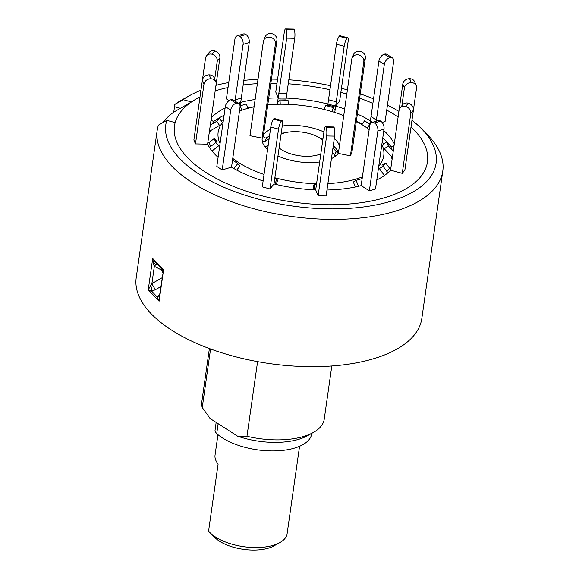 <?xml version="1.0" encoding="UTF-8"?>
<svg xmlns="http://www.w3.org/2000/svg" width="579" height="579" viewBox="0 0 579 579"><rect width="100%" height="100%" fill="white"/><g stroke="black" fill="none" stroke-linecap="round" stroke-linejoin="round"><path stroke-width="0.87" d="M396.231 115.691A127.764 58.602 8.1 0 0 386.729 110.097A127.764 58.602 -171.9 0 1 396.231 115.691A127.764 58.602 -171.9 0 1 398.12 116.929A127.764 58.602 8.1 0 0 396.231 115.691M372.89 103.402A127.764 58.602 8.1 0 0 359.624 98.191A127.764 58.602 -171.9 0 1 372.89 103.402M346.807 94.051A127.764 58.602 8.1 0 0 340.865 92.394A127.764 58.602 -171.9 0 1 346.807 94.051M329.943 89.731A127.764 58.602 8.1 0 0 288.241 83.796A127.764 58.602 -171.9 0 1 329.943 89.731M277.015 83.304A127.764 58.602 8.1 0 0 270.849 83.238A127.764 58.602 -171.9 0 1 277.015 83.304M257.38 83.644A127.764 58.602 8.1 0 0 243.194 84.947A127.764 58.602 -171.9 0 1 257.38 83.644M228.039 87.509A127.764 58.602 8.1 0 0 215.185 90.896A127.764 58.602 -171.9 0 1 228.039 87.509M162.771 122.647A144.251 66.158 -171.9 0 1 173.743 112.131L174.836 104.437L183.167 99.653L191.504 101.94A127.764 58.602 -171.9 0 1 196.874 98.618A127.764 58.602 -171.9 0 1 200.001 96.961A127.764 58.602 8.1 0 0 196.874 98.618A127.764 58.602 8.1 0 0 205.668 172.274A127.764 58.602 8.1 0 0 372.384 200.768A127.764 58.602 8.1 0 0 413.551 129.457A127.764 58.602 8.1 0 0 411.003 126.996A127.764 58.602 -171.9 0 1 413.551 129.457A127.764 58.602 -171.9 0 1 372.384 200.768A127.764 58.602 -171.9 0 1 205.668 172.274A127.764 58.602 -171.9 0 1 175.162 122.603L166.788 120.345L158.414 125.158A144.251 66.158 -171.9 0 0 157.17 130.47A144.251 66.158 -171.9 0 0 192.409 182.74A144.251 66.158 -171.9 0 0 346.018 219.086A144.251 66.158 -171.9 0 0 442.79 171.123A144.251 66.158 -171.9 0 0 427.114 134.4L421.259 128.466A136.506 62.612 -171.9 0 1 377.276 204.655A136.506 62.612 -171.9 0 1 199.147 174.214A136.506 62.612 -171.9 0 1 166.788 120.345M173.743 112.131L180.424 108.287M369.156 129.602A83.637 38.359 8.1 0 0 363.322 125.462A83.637 38.359 8.1 0 0 356.324 121.387M343.731 115.641A83.637 38.359 8.1 0 0 267.773 104.835M254.08 106.833A83.637 38.359 8.1 0 0 239.46 111.139M223.154 121.829A83.637 38.359 8.1 0 0 220.063 143.549M232.744 158.371A83.637 38.359 8.1 0 0 238.577 162.504A83.637 38.359 8.1 0 0 264.038 174.482M209.518 130.724L210.814 130.528L219.542 125.397L216.64 121.351L219.267 118.036L214.331 120.939L211.704 124.253L216.64 121.351M212.03 151.003L218.811 145.691L215.786 142.485L214.187 138.569L209.099 142.557L210.698 146.473L215.786 142.485M270.458 129.356A39.155 17.956 8.1 0 0 263.756 134.596L263.481 136.55M323.936 131.961A39.155 17.956 8.1 0 0 282.234 126.027M322.778 140.082A25.939 11.898 8.1 0 0 320.296 138.243A25.939 11.898 8.1 0 0 281.076 134.147M279.121 147.891A25.939 11.898 8.1 0 0 281.611 149.729A25.939 11.898 8.1 0 0 320.824 153.826M268.222 145.083L265.139 146.986M285.606 28.95L293.625 29.102A6.181 1.419 91.1 0 1 294.277 29.847L286.258 29.695A6.181 1.419 -88.9 0 0 285.606 28.95A6.181 1.419 -88.9 0 0 284.289 32.192L275.77 92.018L278.188 97.938A96.852 44.424 8.1 0 0 268.721 98.198M255.122 99.501A96.852 44.424 8.1 0 0 240.705 102.36L238.164 103.113M278.803 93.632L286.699 38.113A6.181 1.419 -88.9 0 0 286.279 29.739L294.298 29.891A6.181 1.419 91.1 0 1 294.725 38.272L286.822 93.791L278.803 93.632L277.283 104.278M328.525 99.726L336.428 44.207A6.181 1.419 -74.9 0 1 339.171 36.282L346.915 38.366A6.181 1.419 105.1 0 0 344.172 46.291L336.269 101.81L328.525 99.726L327.917 104.025A96.852 44.424 8.1 0 0 286.207 98.09L286.069 99.067A2.063 0.478 -88.9 0 0 285.99 100.109M334.756 112.456L335.661 106.116L327.917 104.025L327.772 105.031A2.063 0.478 -74.9 0 1 327.555 106.029M394.299 143.802A96.852 44.424 8.1 0 0 383.812 130.579M393.351 150.482A2.063 1.773 -22.2 0 1 392.157 149.932L388.227 145.778L384.311 148.846L391.266 156.207L392.453 156.757M376.777 179.975A96.852 44.424 8.1 0 0 390.557 170.183L402.253 173.345L404.88 170.031L413.399 110.198L410.772 113.513A6.181 5.305 -141.6 0 0 405.734 106.507L408.361 103.192A6.181 5.305 38.4 0 1 413.399 110.198M326.976 189.999A96.852 44.424 8.1 0 0 361.195 185.606L369.344 190.846L375.489 189.022L384.007 129.197L377.863 131.02A6.181 3.887 -106.5 0 0 374.591 122.98L374.526 122.936A6.181 3.887 -106.5 0 0 371.986 122.451A6.181 3.887 -106.5 0 0 369.706 125.773L361.151 185.62M270.017 188.949L278.535 129.124L270.791 127.033L262.273 186.858L270.017 188.949L273.99 183.941A96.852 44.424 8.1 0 0 315.693 189.876L318.11 195.796L326.129 195.948L334.64 136.123L326.621 135.964A6.181 1.419 -88.9 0 0 326.201 127.59L334.221 127.742A6.181 1.419 91.1 0 1 334.64 136.123M222.198 169.908L230.71 110.075L225.318 106.608L216.807 166.434L222.198 169.908L231.484 167.15A96.852 44.424 8.1 0 0 263.119 180.909M195.478 143.91L203.989 84.085L202.397 80.17L193.878 139.995L195.478 143.91L207.593 144.142A96.852 44.424 8.1 0 0 218.095 157.387M225.122 107.998A96.852 44.424 8.1 0 0 211.357 117.769M262.149 138.765L262.236 138.171A39.155 17.956 8.1 0 0 262.186 138.468A39.155 17.956 8.1 0 0 267.585 149.52M277.963 156.004A39.155 17.956 8.1 0 0 319.666 161.939M331.441 158.61A39.155 17.956 8.1 0 0 338.143 153.37L350.411 155.823L351.931 152.255L365.349 57.98L363.822 61.555A6.181 5.45 -156.9 0 0 358.575 54.911A6.181 5.45 -156.9 0 0 352.112 57.922A6.181 5.45 -156.9 0 0 351.771 59.138L338.353 153.413M339.432 145.828A39.155 17.956 8.1 0 0 334.315 138.446M262.026 138.128L275.438 43.859A6.181 5.45 -156.9 0 0 270.19 37.208A6.181 5.45 -156.9 0 0 263.727 40.226A6.181 5.45 -156.9 0 0 263.387 41.442L249.969 135.718L262.236 138.171M274.866 177.767A83.637 38.359 8.1 0 0 316.568 183.702M327.888 183.572A83.637 38.359 8.1 0 0 362.44 176.827M378.746 166.137A83.637 38.359 8.1 0 0 381.843 144.417M236.702 170.088L240.039 165.876L237.824 163.531L232.497 160.101M358.524 186.272L356.121 180.366L353.335 182.001L355.361 186.981M388.256 172.462A2.063 1.773 38.4 0 1 386.924 171.55L383.153 166.303L379.354 168.54L384.384 175.531M371.023 116.517L378.927 60.998A6.181 3.887 -57.3 0 1 384.304 54.187L389.703 57.654A6.181 3.887 122.7 0 0 384.318 64.464L376.415 119.983L371.023 116.517L370.415 120.823A96.852 44.424 8.1 0 0 357.366 114.049M344.671 109.004A96.852 44.424 8.1 0 0 335.661 106.116L339.627 101.108L348.138 41.283A6.181 1.419 105.1 0 0 347.784 37.801A6.181 1.419 105.1 0 0 346.944 38.33L339.2 36.238A6.181 1.419 -74.9 0 1 340.039 35.71L347.784 37.801M372.644 122.256L370.415 120.823L370.278 121.807A2.063 1.296 -57.3 0 1 369.127 123.732M382.111 122.422L385.1 121.532L393.611 61.707A6.181 3.887 122.7 0 0 392.345 57.871A6.181 3.887 122.7 0 0 389.776 57.632L384.384 54.165A6.181 3.887 -57.3 0 1 386.953 54.404L392.345 57.871M408.021 147.971L416.533 88.146A6.181 5.305 157.8 0 0 416.243 85.692A6.181 5.305 157.8 0 0 411.293 82.587L409.693 78.672A6.181 5.305 -22.2 0 1 414.644 81.777L416.243 85.692M237.209 35.797L243.354 33.973A6.181 3.887 73.5 0 1 245.887 34.458L239.742 36.282A6.181 3.887 -106.5 0 0 237.209 35.797A6.181 3.887 -106.5 0 0 234.922 39.119L226.411 98.944L229.031 100.63M270.791 127.033A6.181 1.419 -74.9 0 1 273.534 119.108L273.563 119.064A6.181 1.419 -74.9 0 1 274.403 118.536L282.147 120.627A6.181 1.419 105.1 0 0 281.307 121.156L273.563 119.064M273.534 119.108L281.278 121.199A6.181 1.419 105.1 0 0 278.535 129.124M273.99 183.941L282.509 124.109A6.181 1.419 105.1 0 0 282.147 120.627M274.793 178.296L276.842 178.853L274.996 184.187M276.176 184.469L277.536 180.554L276.842 178.853M318.11 195.796L326.621 135.964M325.521 126.801L333.547 126.953A6.181 1.419 91.1 0 1 334.199 127.698L326.18 127.546A6.181 1.419 -88.9 0 0 325.521 126.801A6.181 1.419 -88.9 0 0 324.204 130.043L315.693 189.876M314.658 189.832L314.375 184.194L316.496 184.231M313.442 189.774L313.232 185.635L314.375 184.194M356.121 180.366L362.193 178.564M369.344 190.846L377.863 131.02M374.591 122.98L380.736 121.156A6.181 3.887 73.5 0 1 384.007 129.197M380.736 121.156L374.526 122.936M371.986 122.451L378.138 120.627A6.181 3.887 73.5 0 1 380.671 121.112M402.253 173.345L410.772 113.513M400.024 108.085L402.651 104.77A6.181 5.305 38.4 0 1 408.267 103.171L405.64 106.485A6.181 5.305 -141.6 0 0 400.024 108.085A6.181 5.305 -141.6 0 0 399.061 110.357L390.557 170.183M383.153 166.303L385.78 162.988L389.551 168.236A2.063 1.773 38.4 0 0 390.709 169.097M381.981 165.225L385.78 162.988M402.81 83.998A6.181 5.305 -22.2 0 1 409.599 78.672L411.199 82.587A6.181 5.305 157.8 0 0 404.41 87.914L402.81 83.998L399.061 110.336M388.227 145.778L386.627 141.862L390.557 146.017A2.063 1.773 -22.2 0 0 394.125 144.996M382.712 144.931L386.627 141.862M401.869 105.754L404.41 87.914M370.075 124.376L364.596 120.816L361.716 124.456M370.415 120.823L370.278 121.8L371.559 122.625M376.415 119.983L376.249 121.185M367.043 128.002L369.988 124.282M336.269 101.81L335.523 107.093A2.063 0.478 -74.9 0 1 334.322 109.916A2.063 0.478 -74.9 0 1 334.213 109.793L333.316 107.585L325.572 105.494L324.197 109.467M327.917 104.025L327.772 105.002L335.523 107.093M331.933 111.581L333.316 107.585M288.255 104.358L288.045 100.153L280.026 100.001L278.55 101.868A2.063 0.478 -88.9 0 1 278.405 101.955A2.063 0.478 -88.9 0 1 278.05 98.915L278.188 97.938L286.207 98.09L286.822 93.791M280.236 104.227L280.026 100.001M245.887 34.458L245.952 34.501A6.181 3.887 73.5 0 1 249.223 42.542L240.567 103.337A2.063 1.296 -106.5 0 0 241.132 105.516M240.567 103.337L239.105 103.771M248.044 108.28L246.299 103.981L240.039 105.87M239.742 36.282L245.952 34.501M241.327 98.061L235.175 99.885L243.079 44.366A6.181 3.887 -106.5 0 0 239.807 36.325M235.175 99.885L235.002 101.086M241.935 110.198L240.155 105.805M209.185 74.843L210.879 78.766L209.185 74.843A6.181 5.305 -22.2 0 0 202.397 80.17L205.531 58.117A6.181 5.305 -141.6 0 1 206.5 55.845A6.181 5.305 -141.6 0 1 212.117 54.245L214.838 50.952A6.181 5.305 38.4 0 1 219.868 57.958L217.248 61.273A6.181 5.305 -141.6 0 0 212.211 54.267M206.5 55.845L209.12 52.53A6.181 5.305 38.4 0 1 214.744 50.93L212.117 54.245M211.19 118.956A2.063 1.773 -141.6 0 0 214.331 120.939M210.409 124.449A2.063 1.773 -141.6 0 0 211.704 124.253M214.708 79.113L217.248 61.273M211.965 113.498L219.868 57.958M222.17 122.082L219.267 118.036M210.785 78.766A6.181 5.305 157.8 0 0 203.989 84.085M207.593 144.142L216.119 84.317A6.181 5.305 157.8 0 0 215.829 81.871A6.181 5.305 157.8 0 0 210.879 78.766M209.28 74.85A6.181 5.305 -22.2 0 1 214.23 77.955L215.829 81.871M207.752 143.056A2.063 1.773 157.8 0 0 209.099 142.557M209.171 146.972A2.063 1.773 157.8 0 0 210.698 146.473M217.212 141.775L214.187 138.569M225.318 106.608A6.181 3.887 -57.3 0 1 230.703 99.805L236.094 103.272A6.181 3.887 122.7 0 0 230.71 110.075M231.52 167.172L240.01 107.318A6.181 3.887 122.7 0 0 238.743 103.489A6.181 3.887 122.7 0 0 236.174 103.25L230.775 99.776A6.181 3.887 -57.3 0 1 233.344 100.015L238.743 103.489M233.865 168.532L237.824 163.531M350.411 155.823L363.822 61.555M352.112 57.922L353.631 54.346A6.181 5.45 23.1 0 1 360.095 51.336A6.181 5.45 23.1 0 1 365.349 57.98M338.505 152.349A2.077 1.831 -156.9 0 1 336.073 151.582L332.997 147.681M336.073 151.582L334.553 155.15L332.332 152.349M334.553 155.15A2.077 1.831 -156.9 0 0 335.733 155.932M263.727 40.226L265.247 36.651A6.181 5.45 23.1 0 1 271.71 33.64A6.181 5.45 23.1 0 1 276.965 40.284L275.438 43.859M269.119 138.772L265.131 141.254L266.658 137.679A2.077 1.831 23.1 0 1 263.387 135.696L276.965 40.284M265.131 141.254A2.077 1.831 23.1 0 1 262.149 140.509M266.658 137.679L269.532 135.891M217.95 434.67L215.048 455.08A41.218 18.904 -171.9 0 0 218.117 464.011L208.57 531.088A41.218 18.904 8.1 0 0 209.982 532.651A41.218 18.904 8.1 0 0 273.274 545.302A41.218 18.904 8.1 0 0 279.874 542.595A41.218 18.904 8.1 0 0 287.104 533.773L299.56 446.286M279.874 542.595L274.062 545.838A35.029 16.067 -171.9 0 1 268.453 548.139A35.029 16.067 -171.9 0 1 214.657 537.384L209.982 532.651M311.813 433.309L311.755 433.7A51.517 23.63 -171.9 0 1 244.331 447.154A51.517 23.63 -171.9 0 1 216.72 433.606A12.362 5.674 -171.9 0 1 215.055 430.154L216.162 422.402M162.576 270.574L154.347 266.304L153.587 264.538L152.697 258.458L163.546 269.915L159.283 297.23L159.095 301.225L148.246 289.768L151.886 283.594A5.153 0.499 -119.8 0 0 155.194 289.29A5.153 0.499 -119.8 0 0 155.469 289.681L151.72 291.194L157.133 296.918L159.855 294.306M442.79 171.123L421.83 318.407A144.251 66.158 -171.9 0 1 325.058 366.377A144.251 66.158 -171.9 0 1 171.442 330.03A144.251 66.158 -171.9 0 1 136.21 277.761L157.17 130.47M174.836 104.437A144.251 66.158 -171.9 0 1 182.472 99.581L189.753 95.521A136.506 62.612 -171.9 0 1 200.964 90.23M161.201 268.359L163.546 269.915L159.095 301.225L157.133 296.918A5.153 2.671 36 0 0 159.391 296.499M162.055 277.775L151.886 283.594L154.347 266.304A5.153 2.859 117.4 0 1 157.018 264.104M257.59 361.622L246.965 436.269A61.823 28.357 8.1 0 0 313.384 432.433A61.823 28.357 8.1 0 0 324.226 419.196L331.803 365.971M313.384 432.433L307.572 435.676A55.642 25.519 -171.9 0 1 237.578 436.175L210.076 418.494L202.237 407.515A61.823 28.357 8.1 0 1 201.818 401.775L209.388 348.551M246.965 436.269L237.578 436.175M183.167 99.653A136.506 62.612 -171.9 0 1 189.753 95.521M215.974 85.337A136.506 62.612 -171.9 0 1 228.748 82.515M243.846 80.372A136.506 62.612 -171.9 0 1 257.995 79.33M271.442 79.091A136.506 62.612 -171.9 0 1 277.594 79.207M288.812 79.772A136.506 62.612 -171.9 0 1 330.515 85.706M341.451 88.297A136.506 62.612 -171.9 0 1 347.393 89.904M360.239 93.878A136.506 62.612 -171.9 0 1 373.542 98.828M387.438 105.096A136.506 62.612 -171.9 0 1 398.917 111.371M411.966 120.258A136.506 62.612 -171.9 0 1 421.259 128.466M191.504 101.94L180.395 108.309L174.511 106.695M210.568 348.985L202.237 407.515M150.641 285.252A5.153 1.288 -103.6 0 1 151.72 291.194L148.246 289.768L152.697 258.458L154.832 261.73L161.418 268.67M153.587 264.538A5.153 0.76 122.7 0 1 155.534 262.497M223.487 119.506A93.335 42.81 8.1 0 0 221.265 120.823M210.814 130.528A93.335 42.81 8.1 0 0 209.12 133.481M322.901 139.213A39.155 17.956 8.1 0 0 319.702 137.874M284.644 132.88A39.155 17.956 8.1 0 0 281.199 133.279M254.094 106.753A96.852 44.424 8.1 0 0 247.841 107.781M388.748 144.106A96.852 44.424 8.1 0 0 382.777 137.831M383.935 143.976A93.335 42.81 8.1 0 0 382.169 142.087M392.063 159.522A93.335 42.81 8.1 0 0 391.266 156.207M224.087 115.25A96.852 44.424 8.1 0 0 216.604 119.607M338.194 152.422A39.155 17.956 8.1 0 0 333.28 145.698M362.049 124.029A96.852 44.424 8.1 0 0 356.338 121.3M386.924 171.55L389.551 168.236M392.157 149.932L390.557 146.017M384.318 64.464L378.927 60.998M344.172 46.291L336.428 44.207M294.725 38.272L286.699 38.113M286.069 99.067L278.05 98.915M249.223 42.542L243.079 44.366M262.186 138.497L263.387 135.696M216.72 433.606L218.131 423.669M160.796 286.634L155.469 289.681M161.425 268.685L162.771 272.745"/></g></svg>
